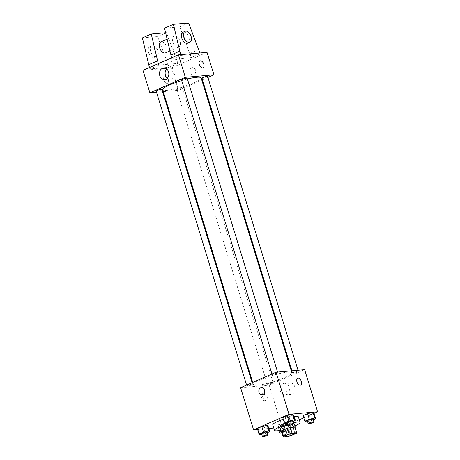 <?xml version="1.0" encoding="UTF-8"?>
<svg xmlns="http://www.w3.org/2000/svg" width="460" height="460" viewBox="0 0 460 460"><rect width="100%" height="100%" fill="white"/><g stroke="black" fill="none" stroke-linecap="round" stroke-linejoin="round"><path stroke-width="0.34" stroke-dasharray="2.3 1.72" d="M280.847 419.704A5.204 0.811 -17.1 0 1 279.749 419.543A5.204 0.811 -17.1 0 1 284.487 417.231A5.204 0.811 -17.1 0 1 289.702 416.478A5.204 0.811 -17.1 0 1 286.494 418.272A5.204 0.811 -17.1 0 1 280.847 419.704M283.182 437L281.457 431.382L286.039 430.98L287.77 436.597M294.94 427.236A7.067 1.104 -17.1 0 1 294.596 427.685L296.326 433.303M286.039 430.98A7.067 1.104 -17.1 0 0 288.914 430.169L294.596 427.685M281.531 431.67A7.435 1.161 162.9 0 0 288.523 430.353A7.435 1.161 162.9 0 0 295.044 427.512M287.672 425.12A7.435 1.161 -17.1 0 1 293.284 423.988M294.423 424.252A7.435 1.161 -17.1 0 1 289.846 426.811A7.435 1.161 -17.1 0 1 281.779 428.858A7.435 1.161 -17.1 0 1 280.209 428.622M288.914 430.169L290.639 435.787M287.396 424.229A13.386 2.087 -17.1 0 1 293.164 422.74M294.935 425.908A13.386 2.087 -17.1 0 1 280.721 430.284M298.385 416.881A13.386 2.087 -17.1 0 1 290.139 421.498A13.386 2.087 -17.1 0 1 275.62 425.178A13.386 2.087 -17.1 0 1 272.791 424.758M283.262 419.37A13.386 2.087 -17.1 0 1 293.934 416.662M285.286 423.758L283.561 418.14L282.67 417.438L283.561 418.14L288.926 416.886L293.399 414.931L288.926 416.886L290.651 422.504L292.801 421.561M305.733 421.952L304.008 416.334L303.117 415.633L304.008 416.334L309.373 415.081L313.852 413.126L309.373 415.081L311.104 420.699L313.254 419.761M257.617 429.467L268.818 428.478M273.803 428.041L282.164 427.305L299.287 419.819M303.801 417.853L313.938 413.419M259.94 434.832L258.215 429.214L257.324 428.513L258.215 429.214L263.58 427.961L268.059 426.006L263.58 427.961L265.311 433.579L267.461 432.636M287.615 423.499L282.25 424.752L277.777 426.707L278.662 427.415L284.033 426.161L288.506 424.2L287.615 423.499L282.25 424.752L277.777 426.707L278.662 427.415L284.033 426.161L288.506 424.2L287.615 423.499L289.346 429.117L283.981 430.37L281.215 431.578M257.652 385.238A20.108 3.139 -17.1 0 1 253.408 384.606A20.108 3.139 -17.1 0 1 271.705 375.693A20.108 3.139 -17.1 0 1 291.847 372.778A20.108 3.139 -17.1 0 1 279.467 379.713A20.108 3.139 -17.1 0 1 257.652 385.238M240.603 387.699L269.203 385.175L304.652 369.685M293.308 373.221A2.973 0.466 -17.1 0 1 292.681 373.129A2.973 0.466 -17.1 0 1 295.389 371.812A2.973 0.466 -17.1 0 1 298.367 371.381A2.973 0.466 -17.1 0 1 296.539 372.404A2.973 0.466 -17.1 0 1 293.308 373.221M272.861 375.026A2.973 0.466 -17.1 0 1 272.234 374.929A2.973 0.466 -17.1 0 1 274.936 373.612A2.973 0.466 -17.1 0 1 277.92 373.181A2.973 0.466 -17.1 0 1 276.086 374.204A2.973 0.466 -17.1 0 1 272.861 375.026M247.514 386.101A2.973 0.466 -17.1 0 1 246.888 386.009A2.973 0.466 -17.1 0 1 249.596 384.686A2.973 0.466 -17.1 0 1 252.574 384.255A2.973 0.466 -17.1 0 1 250.746 385.284A2.973 0.466 -17.1 0 1 247.514 386.101M272.395 382.363A2.973 0.466 162.9 0 0 269.169 383.18A2.973 0.466 162.9 0 0 267.335 384.203A2.973 0.466 162.9 0 0 270.319 383.772A2.973 0.466 162.9 0 0 273.022 382.455A2.973 0.466 162.9 0 0 272.395 382.363M269.203 385.175L282.164 427.305M286.028 390.569A5.848 4.663 -95 0 0 290.898 394.496A5.848 4.663 -95 0 0 295.032 388.257A5.848 4.663 -95 0 0 289.869 382.841A5.848 4.663 -95 0 0 286.028 390.569M262.643 393.691A3.72 2.168 66.4 0 0 262.234 393.794A3.72 2.168 66.4 0 0 261.74 398.067A3.72 2.168 66.4 0 0 265.213 400.608A3.72 2.168 66.4 0 0 265.845 396.664A3.72 2.168 66.4 0 0 262.643 393.691M263.758 393.202A3.72 2.168 66.4 0 0 263.35 393.306A3.72 2.168 66.4 0 0 262.855 397.578A3.72 2.168 66.4 0 0 266.328 400.119A3.72 2.168 66.4 0 0 266.961 396.175A3.72 2.168 66.4 0 0 263.758 393.202M300.656 385.118L300.656 385.118A3.72 2.168 -113.6 0 1 300.248 385.221A3.72 2.168 -113.6 0 1 297.051 382.243A3.72 2.168 -113.6 0 1 297.678 378.304L297.683 378.304M280.381 391.069A5.848 4.663 -95 0 0 285.252 394.99A5.848 4.663 -95 0 0 289.38 388.752A5.848 4.663 -95 0 0 284.222 383.335A5.848 4.663 -95 0 0 280.381 391.069M261.458 387.481L261.458 387.481A3.72 2.967 85 0 1 264.741 390.925A3.72 2.967 85 0 1 262.114 394.893L262.108 394.893M201.129 77.895A20.108 3.139 -17.1 0 1 188.749 84.824A20.108 3.139 -17.1 0 1 166.934 90.35A20.108 3.139 -17.1 0 1 162.69 89.717M181.683 80.592A20.108 3.139 -17.1 0 1 187.421 79.011M181.677 87.475A2.973 0.466 162.9 0 0 178.451 88.291A2.973 0.466 162.9 0 0 176.617 89.32A2.973 0.466 162.9 0 0 179.601 88.889A2.973 0.466 162.9 0 0 182.304 87.567A2.973 0.466 162.9 0 0 181.677 87.475M187.203 78.298A2.973 0.466 -17.1 0 1 185.368 79.321A2.973 0.466 -17.1 0 1 182.143 80.138A2.973 0.466 -17.1 0 1 181.516 80.046M161.857 89.372A2.973 0.466 -17.1 0 1 160.023 90.396A2.973 0.466 -17.1 0 1 156.797 91.212A2.973 0.466 -17.1 0 1 156.17 91.12M207.65 76.492A2.973 0.466 -17.1 0 1 205.815 77.516A2.973 0.466 -17.1 0 1 202.59 78.338A2.973 0.466 -17.1 0 1 201.963 78.24M156.509 92.23L162.57 91.695M163.277 91.632L178.486 90.292L201.808 80.097M202.446 79.821L207.937 77.424M167.388 78.212A5.848 4.663 -95 0 0 170.315 79.16A5.848 4.663 -95 0 0 174.449 72.927A5.848 4.663 -95 0 0 169.286 67.511A5.848 4.663 -95 0 0 166.572 68.96M200.048 60.95L200.048 60.95A3.72 2.168 66.4 0 0 199.554 65.222A3.72 2.168 66.4 0 0 203.027 67.764L203.027 67.764M191.676 67.804A3.72 2.967 -95 0 0 189.865 72.053A3.72 2.967 -95 0 0 193.079 75.014A3.72 2.967 -95 0 0 195.707 71.053A3.72 2.967 -95 0 0 192.429 67.608A3.72 2.967 -95 0 0 191.676 67.804A3.72 2.967 85 0 1 192.424 67.608A3.72 2.967 85 0 1 195.707 71.053A3.72 2.967 85 0 1 193.079 75.014A3.72 2.967 85 0 1 189.865 72.053A3.72 2.967 85 0 1 191.67 67.804M142.974 70.346L171.574 67.827L178.486 90.292M171.574 67.827L207.023 52.336M163.858 80.046A3.72 2.168 66.4 0 0 167.584 83.254A3.72 2.168 66.4 0 0 168.078 78.976A3.72 2.168 66.4 0 0 164.605 76.44A3.72 2.168 66.4 0 0 163.858 80.046A3.72 2.168 -113.6 0 1 164.605 76.44A3.72 2.168 -113.6 0 1 168.078 78.976A3.72 2.168 -113.6 0 1 167.584 83.254A3.72 2.168 -113.6 0 1 163.858 80.04M158.297 63.647L158.746 65.09L177.957 63.399L169.096 67.269L157.584 36.553L142.387 37.892M158.746 65.09L149.88 68.965L169.096 67.269M180.665 54.654L180.895 55.407L172.034 59.282L191.251 57.586L200.111 53.716L199.881 52.963M180.895 55.407L200.111 53.716M178.187 47.202A5.951 3.467 -113.6 0 1 173.069 42.441A5.951 3.467 -113.6 0 1 174.076 36.133A5.951 3.467 -113.6 0 1 179.636 40.198A5.951 3.467 -113.6 0 1 178.842 47.035A5.951 3.467 -113.6 0 1 178.187 47.202M172.034 59.282L171.591 57.839M164.542 28.209L179.739 26.875L191.251 57.586M165.548 52.843A5.951 3.467 66.4 0 0 166.56 46.54A5.951 3.467 66.4 0 0 161.437 41.774A5.951 3.467 66.4 0 0 160.787 41.94M177.957 63.399L166.445 32.683L165.594 32.758M150.73 51.583A5.951 3.467 66.4 0 0 156.688 56.718A5.951 3.467 66.4 0 0 157.481 49.875A5.951 3.467 66.4 0 0 151.921 45.816A5.951 3.467 66.4 0 0 150.73 51.583M149.437 67.522L149.88 68.965M148.517 52.549A5.951 3.467 66.4 0 0 154.474 57.684A5.951 3.467 66.4 0 0 155.267 50.847A5.951 3.467 66.4 0 0 149.707 46.782A5.951 3.467 66.4 0 0 148.517 52.549M187.703 43.165A5.951 3.467 66.4 0 0 188.715 36.857A5.951 3.467 66.4 0 0 183.592 32.096A5.951 3.467 66.4 0 0 182.936 32.258M188.6 23L179.739 26.875M166.445 32.683L157.584 36.553M198.818 49.502L189.957 53.377M176.663 59.185L167.802 63.054M281.842 432.687L285.758 431.773L290.237 429.818L289.346 429.117M282.653 432.043A2.973 0.466 -17.1 0 1 282.026 431.946A2.973 0.466 -17.1 0 1 284.734 430.629A2.973 0.466 -17.1 0 1 287.713 430.198A2.973 0.466 -17.1 0 1 285.878 431.221A2.973 0.466 -17.1 0 1 282.653 432.043M282.25 424.752L283.981 430.37M277.777 426.707L278.967 430.594M278.662 427.415L280.393 433.027M284.033 426.161L285.758 431.773M288.506 424.2L290.237 429.818M283.515 434.849A2.973 0.466 -17.1 0 1 282.888 434.757A2.973 0.466 -17.1 0 1 285.597 433.435A2.973 0.466 -17.1 0 1 288.575 433.009A2.973 0.466 -17.1 0 1 286.747 434.033A2.973 0.466 -17.1 0 1 283.515 434.849M307.567 421.527L311.104 420.699M313.053 419.123A2.973 0.466 -17.1 0 1 311.224 420.147A2.973 0.466 -17.1 0 1 307.999 420.963A2.973 0.466 -17.1 0 1 307.366 420.871M304.008 416.334L309.373 415.081M261.774 434.401L265.311 433.579M267.26 432.003A2.973 0.466 -17.1 0 1 265.431 433.027A2.973 0.466 -17.1 0 1 262.206 433.843A2.973 0.466 -17.1 0 1 261.579 433.751M258.215 429.214L263.58 427.961M287.12 423.327L290.651 422.504M292.606 420.923A2.973 0.466 -17.1 0 1 290.777 421.952A2.973 0.466 -17.1 0 1 287.546 422.769A2.973 0.466 -17.1 0 1 286.919 422.677M283.561 418.14L288.926 416.886M294.883 433.331L289.702 416.478M284.93 436.39L279.749 419.543M263.35 393.306L262.234 393.794M266.328 400.119L265.213 400.608M285.252 394.99L290.898 394.496M284.222 383.335L289.869 382.841M252.73 382.398L253.408 384.606M291.26 370.869L291.847 372.778M273.022 382.455L182.304 87.567M267.335 384.203L176.617 89.32M271.946 374.003L272.234 374.929M277.575 372.071L277.92 373.181M246.6 385.077L246.888 386.009M252.091 382.68L252.574 384.255M291.968 370.806L292.681 373.129M298.028 370.271L298.367 371.381M164.668 79.66L170.315 79.16M163.639 68.005L169.286 67.511M174.076 36.133L167.078 39.192M178.842 47.035L169.797 50.991M154.474 57.684L156.688 56.718M149.707 46.782L151.921 45.816M282.026 431.946L282.888 434.757M287.713 430.198L288.575 433.009"/><path stroke-width="0.69" d="M286.034 436.557A5.204 0.811 -17.1 0 1 284.93 436.39A5.204 0.811 -17.1 0 1 289.668 434.085A5.204 0.811 -17.1 0 1 294.883 433.331A5.204 0.811 -17.1 0 1 291.68 435.125A5.204 0.811 -17.1 0 1 286.034 436.557M290.639 435.787L296.326 433.303A7.067 1.104 -17.1 0 0 296.666 432.785A7.067 1.104 -17.1 0 0 296.631 432.722L292.048 433.124A7.067 1.104 -17.1 0 0 289.173 433.935L283.492 436.419A7.067 1.104 -17.1 0 0 283.153 436.942A7.067 1.104 -17.1 0 0 283.182 437L287.77 436.597A7.067 1.104 -17.1 0 0 290.639 435.787M289.173 433.935L287.448 428.317L281.761 430.801L283.492 436.419M281.457 431.382A7.067 1.104 -17.1 0 1 281.422 431.325A7.067 1.104 -17.1 0 1 281.761 430.801M287.448 428.317A7.067 1.104 -17.1 0 1 290.317 427.512L292.048 433.124M294.94 427.236A7.067 1.104 -17.1 0 0 294.935 427.167A7.067 1.104 -17.1 0 0 294.906 427.104L290.317 427.512M295.044 427.512A7.435 1.161 162.9 0 0 295.285 427.058A7.435 1.161 162.9 0 0 291.094 427.265A7.435 1.161 162.9 0 0 283.711 429.64A7.435 1.161 162.9 0 0 281.071 431.434A7.435 1.161 162.9 0 0 281.531 431.67M281.071 431.434L280.209 428.622A7.435 1.161 -17.1 0 1 282.848 426.828A7.435 1.161 -17.1 0 1 287.672 425.12M293.284 423.988A7.435 1.161 -17.1 0 1 294.423 424.252L295.285 427.058M294.906 427.104L296.631 432.722M280.721 430.284A13.386 2.087 -17.1 0 1 277.345 430.796A13.386 2.087 -17.1 0 1 274.522 430.37A13.386 2.087 -17.1 0 1 287.396 424.229M293.164 422.74A13.386 2.087 -17.1 0 1 300.11 422.498A13.386 2.087 -17.1 0 1 294.935 425.908M274.522 430.37L272.791 424.758A13.386 2.087 -17.1 0 1 283.262 419.37M293.934 416.662A13.386 2.087 -17.1 0 1 298.385 416.881L300.11 422.498M292.801 421.561L295.13 420.543L293.399 414.931L292.514 414.224L287.143 415.478L282.67 417.438L284.395 423.05L285.286 423.758L287.12 423.327M313.254 419.761L315.577 418.744L313.852 413.126L312.961 412.424L307.596 413.678L303.117 415.633L304.848 421.251L305.733 421.952L307.567 421.527M313.938 413.419L317.613 411.815L289.012 414.334L253.564 429.824L257.617 429.467M268.818 428.478L273.803 428.041M299.287 419.819L303.801 417.853M267.461 432.636L269.784 431.624L268.059 426.006L267.168 425.304L261.803 426.558L257.324 428.513L259.055 434.131L259.94 434.832L261.774 434.401M317.613 411.815L304.652 369.685L276.052 372.209L240.603 387.699L253.564 429.824M276.052 372.209L289.012 414.334M262.114 394.893A3.72 2.967 85 0 1 259.014 392.397A3.72 2.967 85 0 1 261.458 387.481A3.72 2.967 85 0 1 264.736 390.925A3.72 2.967 85 0 1 262.108 394.893A3.72 2.967 85 0 1 259.014 392.397A3.72 2.967 85 0 1 261.458 387.481M300.248 385.221A3.72 2.168 -113.6 0 1 297.051 382.243A3.72 2.168 -113.6 0 1 297.683 378.304A3.72 2.168 -113.6 0 1 301.156 380.84A3.72 2.168 -113.6 0 1 300.656 385.118A3.72 2.168 -113.6 0 1 300.248 385.221M297.678 378.304A3.72 2.168 -113.6 0 1 301.15 380.84A3.72 2.168 -113.6 0 1 300.656 385.118M252.73 382.398L162.69 89.717A20.108 3.139 -17.1 0 1 181.683 80.592M187.421 79.011A20.108 3.139 -17.1 0 1 201.129 77.895L291.26 370.869M271.946 374.003L181.516 80.046A2.973 0.466 -17.1 0 1 184.218 78.729A2.973 0.466 -17.1 0 1 187.203 78.298L277.575 372.071M246.6 385.077L156.17 91.12A2.973 0.466 -17.1 0 1 158.878 89.803A2.973 0.466 -17.1 0 1 161.857 89.372L252.091 382.68M291.968 370.806L201.963 78.24A2.973 0.466 -17.1 0 1 204.671 76.923A2.973 0.466 -17.1 0 1 207.65 76.492L298.028 370.271M207.937 77.424L213.934 74.802L185.334 77.32L149.885 92.811L156.509 92.23M162.57 91.695L163.277 91.632M201.808 80.097L202.446 79.821M159.798 75.739A5.848 4.663 85 0 1 163.639 68.005A5.848 4.663 85 0 1 168.803 73.422A5.848 4.663 85 0 1 164.668 79.66A5.848 4.663 85 0 1 159.798 75.739M213.934 74.802L207.023 52.336L178.422 54.855L185.334 77.32M178.422 54.855L142.974 70.346L149.885 92.811M166.572 68.96A5.848 4.663 -95 0 0 165.445 75.239A5.848 4.663 -95 0 0 167.388 78.212M203.027 67.764A3.72 2.168 66.4 0 0 203.774 64.158A3.72 2.168 -113.6 0 1 203.027 67.764A3.72 2.168 -113.6 0 1 199.554 65.222A3.72 2.168 -113.6 0 1 200.048 60.95A3.72 2.168 -113.6 0 1 203.774 64.158A3.72 2.168 66.4 0 0 200.048 60.95M171.591 57.839L164.542 28.209L173.403 24.34L180.665 54.654M167.078 39.192L160.787 41.94A5.951 3.467 66.4 0 0 159.775 48.248A5.951 3.467 66.4 0 0 164.893 53.009A5.951 3.467 66.4 0 0 165.548 52.843L169.797 50.991M165.594 32.758L151.248 34.023L158.297 63.647M151.248 34.023L142.387 37.892L149.437 67.522M185.156 31.291L182.936 32.258A5.951 3.467 66.4 0 0 181.746 38.025A5.951 3.467 66.4 0 0 187.703 43.165L189.917 42.193A5.951 3.467 -113.6 0 1 183.96 37.059A5.951 3.467 -113.6 0 1 185.156 31.291A5.951 3.467 -113.6 0 1 190.71 35.357A5.951 3.467 -113.6 0 1 189.917 42.193M199.881 52.963L188.6 23L173.403 24.34M179.601 51.198L170.74 55.068M157.446 60.881L148.586 64.751M281.215 431.578L279.502 432.325L280.393 433.027L281.842 432.687M278.967 430.594L279.502 432.325M315.577 418.744L314.692 418.042L309.321 419.296L304.848 421.251M308.234 423.683L307.366 420.871A2.973 0.466 -17.1 0 1 310.074 419.554A2.973 0.466 -17.1 0 1 313.053 419.123L313.921 421.929A2.973 0.466 -17.1 0 1 312.087 422.959A2.973 0.466 -17.1 0 1 308.861 423.775A2.973 0.466 -17.1 0 1 308.234 423.683A2.973 0.466 -17.1 0 1 310.937 422.36A2.973 0.466 -17.1 0 1 313.921 421.929M313.852 413.126L312.961 412.424L314.692 418.042M312.961 412.424L307.596 413.678L309.321 419.296M307.596 413.678L303.117 415.633M269.784 431.624L268.899 430.916L263.528 432.17L259.055 434.131M262.441 436.557L261.579 433.751A2.973 0.466 -17.1 0 1 264.281 432.429A2.973 0.466 -17.1 0 1 267.26 432.003L268.128 434.809A2.973 0.466 -17.1 0 1 266.294 435.833A2.973 0.466 -17.1 0 1 263.068 436.649A2.973 0.466 -17.1 0 1 262.441 436.557A2.973 0.466 -17.1 0 1 265.15 435.24A2.973 0.466 -17.1 0 1 268.128 434.809M268.059 426.006L267.168 425.304L268.899 430.916M267.168 425.304L261.803 426.558L263.528 432.17M261.803 426.558L257.324 428.513M295.13 420.543L294.239 419.842L288.874 421.095L284.395 423.05M287.782 425.483L286.919 422.677A2.973 0.466 -17.1 0 1 289.627 421.354A2.973 0.466 -17.1 0 1 292.606 420.923L293.468 423.735A2.973 0.466 -17.1 0 1 291.64 424.758A2.973 0.466 -17.1 0 1 288.414 425.575A2.973 0.466 -17.1 0 1 287.782 425.483A2.973 0.466 -17.1 0 1 290.49 424.166A2.973 0.466 -17.1 0 1 293.468 423.735M293.399 414.931L292.514 414.224L294.239 419.842M292.514 414.224L287.143 415.478L288.874 421.095M287.143 415.478L282.67 417.438M294.935 427.167L296.666 432.785M281.422 431.325L283.153 436.942"/></g></svg>
